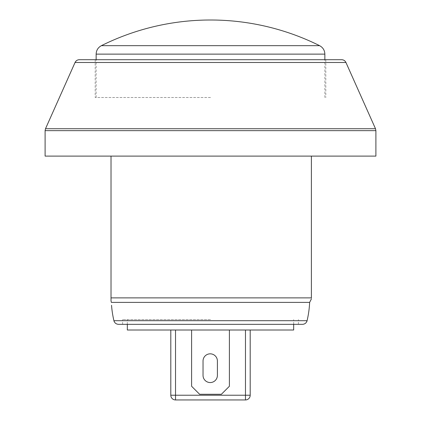 <?xml version="1.0" encoding="UTF-8"?>
<svg xmlns="http://www.w3.org/2000/svg" width="421" height="421" viewBox="0 0 421 421"><rect width="100%" height="100%" fill="white"/><g stroke="black" fill="none" stroke-linecap="round" stroke-linejoin="round"><path stroke-width="0.32" stroke-dasharray="2.1 1.58" d="M101.377 45.673L319.623 45.673M210.5 97.509L95.193 97.509L210.5 97.509M229.403 330.011L191.597 330.011L191.597 386.257L199.617 394.277L191.597 386.257L199.617 394.277L221.383 394.277L199.617 394.277L221.383 394.277L229.403 386.257L221.383 394.277L229.403 386.257L229.403 330.011L191.597 330.011L229.403 330.011L229.403 386.257L229.403 330.011L191.597 330.011L191.597 386.257L191.597 330.011M217.399 361.013A7.183 7.183 0 0 0 210.216 353.829A7.183 7.183 0 0 0 203.033 361.013L203.033 375.374A7.183 7.183 0 0 0 210.216 382.557A7.183 7.183 0 0 0 217.399 375.374L217.399 361.013A7.183 7.183 0 0 0 210.216 353.829A7.183 7.183 0 0 0 203.033 361.013L203.033 375.374A7.183 7.183 0 0 0 210.216 382.557A7.183 7.183 0 0 0 217.399 375.374L217.399 361.013L217.399 375.374A7.183 7.183 0 0 1 210.216 382.557A7.183 7.183 0 0 1 203.033 375.374L203.033 361.013A7.183 7.183 0 0 1 210.216 353.829A7.183 7.183 0 0 1 217.399 361.013M111.023 297.873L111.023 156.107L311.393 156.107L311.393 297.873C311.393 299.026 311.393 299.026 311.393 297.873L111.023 297.873M309.635 302.389L111.365 302.389M170.805 395.224L250.195 395.224A4.726 4.726 0 0 1 245.469 399.95L245.469 330.011L250.195 330.011L170.805 330.011L245.469 330.011M175.531 330.011L175.531 399.95L245.469 399.95M113.923 320.702L307.077 320.702M302.478 324.338L118.522 324.338M210.5 324.338L122.6 324.338L210.5 324.338M375.9 156.107L45.1 156.107M79.359 59.703L341.642 59.703M210.5 59.703L325.807 59.703L210.5 59.703M293.674 330.011L127.326 330.011M210.5 319.613L122.6 319.613L210.5 319.613M311.393 156.107L111.023 156.107M324.859 54.13L96.141 54.13M375.9 130.647L45.1 130.647M45.51 128.721L375.49 128.721M345.957 62.503L75.043 62.503M324.859 97.509L324.859 59.703M96.141 97.509L96.141 59.703M293.674 324.338L293.674 319.613M127.326 324.338L127.326 319.613M298.4 324.338L298.4 319.613M122.6 324.338L122.6 319.613M95.193 59.703L95.193 97.509M325.807 59.703L325.807 97.509"/><path stroke-width="0.63" d="M210.5 45.673L101.377 45.673C98.03 47.505 96.288 50.32 96.141 54.13L324.859 54.13C324.712 50.32 322.97 47.505 319.623 45.673L210.5 45.673M229.403 330.011L229.403 386.257L221.383 394.277L199.617 394.277L191.597 386.257L191.597 330.011M217.399 375.374A7.183 7.183 0 0 1 210.216 382.557A7.183 7.183 0 0 1 203.033 375.374L203.033 361.013A7.183 7.183 0 0 1 210.216 353.829A7.183 7.183 0 0 1 217.399 361.013L217.399 375.374M111.023 156.107L111.023 300.826L111.023 297.873L111.023 300.826L111.023 297.873L311.393 297.873C311.393 299.026 311.393 299.026 311.393 297.873L311.393 156.107M111.023 300.826L111.365 302.389L309.635 302.389L311.393 298.921M250.195 395.224L245.469 395.224L245.469 399.95A4.726 4.726 0 0 0 250.195 395.224L250.195 330.011L250.195 395.224M175.531 399.95A4.726 4.726 0 0 1 170.805 395.224A4.726 4.726 0 0 0 175.531 399.95L175.531 395.224L170.805 395.224L170.805 330.011L170.805 395.224A4.726 4.726 0 0 0 175.531 399.95L245.469 399.95M210.5 320.702L113.923 320.702C114.617 322.975 116.149 324.186 118.522 324.338L302.478 324.338C304.851 324.186 306.383 322.975 307.077 320.702L210.5 320.702M45.1 130.647L45.1 156.107L375.9 156.107L375.9 130.647L375.49 128.721L45.51 128.721L45.1 130.647L375.9 130.647M345.957 62.503C345.073 60.719 343.631 59.787 341.642 59.703L79.359 59.703C77.369 59.787 75.927 60.719 75.043 62.503L345.957 62.503L375.49 128.721M127.326 324.338L127.326 330.011L293.674 330.011L293.674 324.338M245.469 330.011L245.469 395.224L175.531 395.224L175.531 330.011M324.859 59.703L324.859 54.13M96.141 59.703L96.141 54.13M319.618 45.668A244.806 244.806 0 0 0 101.382 45.668M111.539 305.283A99.24 99.24 0 0 0 114.107 321.481M306.893 321.481A99.24 99.24 0 0 0 309.635 302.452M75.043 62.503L45.51 128.721"/></g></svg>
